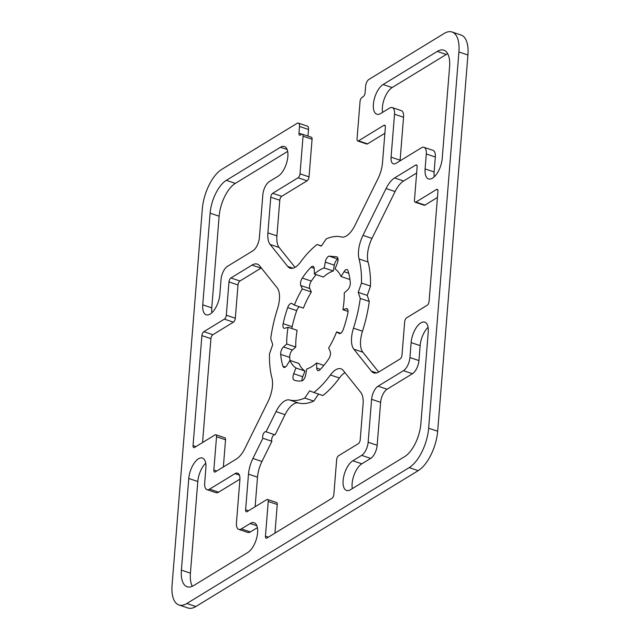 <?xml version="1.0" encoding="UTF-8"?>
<svg xmlns="http://www.w3.org/2000/svg" width="640" height="640" viewBox="0 0 640 640"><rect width="100%" height="100%" fill="white"/><g stroke="black" fill="none" stroke-linecap="round" stroke-linejoin="round"><path stroke-width="0.96" d="M245.616 509.792L248.488 474.136A21.392 9.776 108.6 0 1 252.92 458.456L262.888 438.256A3.744 1.712 108.6 0 1 263.32 433.968A3.744 1.712 108.6 0 1 265.84 431.712A3.744 1.712 108.6 0 1 266.064 431.824L276.024 411.624A21.392 9.776 108.6 0 1 289.488 399.968A85.576 39.112 -71.4 0 0 304.768 398.056L309.672 390.84L313.856 392.504A85.576 39.112 -71.4 0 0 330.392 374.976A21.392 9.776 108.6 0 1 340.936 368.816A21.392 9.776 108.6 0 1 343.28 370.52L360.84 392.504A21.392 9.776 108.6 0 1 363.08 404.104L360.216 439.752A3.208 1.464 108.6 0 1 358.272 443.696L338.6 455.712A3.208 1.464 -71.4 0 0 336.656 459.656L333.864 494.384A3.208 1.464 108.6 0 1 331.92 498.328L266.928 538.048A3.208 1.464 108.6 0 1 266.136 538.192A3.208 1.464 108.6 0 1 265.448 536.2L268.24 501.464A3.208 1.464 -71.4 0 0 267.552 499.472A3.208 1.464 -71.4 0 0 266.768 499.616L247.096 511.64A3.208 1.464 108.6 0 1 246.304 511.784A3.208 1.464 108.6 0 1 245.616 509.792L248.52 510.768M274.616 434.704A3.744 1.712 -71.4 0 0 272.232 437.24A3.744 1.712 -71.4 0 0 271.904 441.288L261.944 461.488A21.392 9.776 -71.4 0 0 257.504 477.176L255.128 506.728M271.904 441.288L262.888 438.256M318.544 394.08L313.784 401.088A85.576 39.112 108.6 0 1 298.504 403A21.392 9.776 -71.4 0 0 285.04 414.656L275.08 434.856L266.064 431.824M313.784 401.088L304.768 398.056M344.984 372.656A21.392 9.776 -71.4 0 0 339.408 378.008A85.576 39.112 108.6 0 1 322.872 395.536L313.856 392.504M267.552 499.472L276.576 502.504A3.208 1.464 108.6 0 1 277.256 504.496L274.952 533.136M400.056 358.992L378.984 371.872A21.392 9.776 108.6 0 1 373.72 372.848A21.392 9.776 108.6 0 1 371.376 371.144L353.816 349.168A21.392 9.776 108.6 0 1 353.48 328.176A85.576 39.112 -71.4 0 0 360.256 298.44L358.248 292.352L361.496 283.056A85.576 39.112 -71.4 0 0 359.048 258.96A21.392 9.776 108.6 0 1 362.968 235.368L386.072 188.536A21.392 9.776 108.6 0 1 394.584 177.96L415.656 165.08A3.208 1.464 108.6 0 1 416.448 164.936A3.208 1.464 108.6 0 1 417.136 166.928L414.456 200.216A3.208 1.464 -71.4 0 0 415.144 202.208A3.208 1.464 -71.4 0 0 415.936 202.064L436.456 189.52A3.208 1.464 108.6 0 1 437.248 189.376A3.208 1.464 108.6 0 1 437.936 191.368L429.088 301.352A3.208 1.464 108.6 0 1 427.144 305.288L406.616 317.832A3.208 1.464 -71.4 0 0 404.672 321.768L402 355.056A3.208 1.464 108.6 0 1 400.056 358.992M416.64 173.024L403.608 180.992A21.392 9.776 -71.4 0 0 395.088 191.568L371.984 238.4A21.392 9.776 -71.4 0 0 368.064 262A85.576 39.112 108.6 0 1 370.512 286.088L367.272 295.384L369.272 301.472A85.576 39.112 108.6 0 1 362.496 331.208A21.392 9.776 -71.4 0 0 362.832 352.2L378.688 372.048M369.272 301.472L360.256 298.44M367.272 295.384L358.248 292.352M370.512 286.088L361.496 283.056M437.448 197.464L424.952 205.096A3.208 1.464 108.6 0 1 424.16 205.24L415.144 202.208M230.928 277.968L252 265.096A21.392 9.776 108.6 0 1 257.264 264.112A21.392 9.776 108.6 0 1 259.608 265.824L277.168 287.8A21.392 9.776 108.6 0 1 277.504 308.792A85.576 39.112 -71.4 0 0 270.728 338.528L272.728 344.616L269.488 353.912A85.576 39.112 -71.4 0 0 271.936 378A21.392 9.776 108.6 0 1 268.016 401.6L244.912 448.432A21.392 9.776 108.6 0 1 236.392 459.008L215.328 471.888A3.208 1.464 108.6 0 1 214.536 472.032A3.208 1.464 108.6 0 1 213.848 470.04L216.528 436.752A3.208 1.464 -71.4 0 0 215.84 434.76A3.208 1.464 -71.4 0 0 215.048 434.904L194.528 447.448A3.208 1.464 108.6 0 1 193.736 447.592A3.208 1.464 108.6 0 1 193.048 445.6L201.896 335.616A3.208 1.464 108.6 0 1 203.84 331.68L224.368 319.136A3.208 1.464 -71.4 0 0 226.312 315.192L228.984 281.912A3.208 1.464 108.6 0 1 230.928 277.968L239.944 281.008A3.208 1.464 -71.4 0 0 238 284.944L235.328 318.232A3.208 1.464 108.6 0 1 233.384 322.168L212.856 334.712A3.208 1.464 -71.4 0 0 210.912 338.648L202.552 442.536M261.312 267.952A21.392 9.776 -71.4 0 0 261.016 268.128L239.944 281.008M215.84 434.76L224.856 437.792A3.208 1.464 108.6 0 1 225.544 439.784L223.36 466.976M449.584 66.832L442.208 158.488A16.048 7.336 108.6 0 1 428.536 178.92A16.048 7.336 108.6 0 1 425.104 168.936L426.304 153.984A10.696 4.888 -71.4 0 0 424.016 147.328A10.696 4.888 -71.4 0 0 421.384 147.824L396.008 163.328A10.696 4.888 108.6 0 1 393.376 163.816A10.696 4.888 108.6 0 1 391.08 157.168L394.536 114.232A10.696 4.888 -71.4 0 0 392.248 107.576A10.696 4.888 -71.4 0 0 389.616 108.072L380.776 113.472A16.048 7.336 108.6 0 1 376.824 114.208A16.048 7.336 108.6 0 1 373.944 100.488A16.048 7.336 108.6 0 1 383.104 84.528L437.264 51.424A26.744 12.224 108.6 0 1 443.856 50.2A26.744 12.224 108.6 0 1 449.584 66.832M424.016 147.328L433.032 150.368A10.696 4.888 108.6 0 1 435.32 157.016L434.12 171.976A16.048 7.336 -71.4 0 0 434.272 176.808M392.248 107.576L401.264 110.616A10.696 4.888 108.6 0 1 403.552 117.264L400.104 160.2A10.696 4.888 -71.4 0 0 400.064 160.848M447.688 53.712A26.744 12.224 -71.4 0 0 446.288 54.464L392.12 87.56A16.048 7.336 -71.4 0 0 382.6 112.352M404.664 456.624L350.504 489.72A16.048 7.336 108.6 0 1 346.552 490.456A16.048 7.336 108.6 0 1 343.672 476.744A16.048 7.336 108.6 0 1 352.832 460.776L361.672 455.376A10.696 4.888 -71.4 0 0 368.144 442.248L371.6 399.312A10.696 4.888 108.6 0 1 378.08 386.184L403.448 370.68A10.696 4.888 -71.4 0 0 409.928 357.544L411.128 342.592A16.048 7.336 108.6 0 1 424.8 322.16A16.048 7.336 108.6 0 1 428.232 332.144L420.864 423.792A26.744 12.224 108.6 0 1 404.664 456.624M428.088 327.312A16.048 7.336 -71.4 0 0 420.144 345.624L418.944 360.584A10.696 4.888 108.6 0 1 412.464 373.712L387.096 389.216A10.696 4.888 -71.4 0 0 380.616 402.352L377.16 445.28A10.696 4.888 108.6 0 1 370.688 458.408L361.848 463.816A16.048 7.336 -71.4 0 0 352.328 488.608M226.32 180.344L280.48 147.248A16.048 7.336 108.6 0 1 284.432 146.512A16.048 7.336 108.6 0 1 287.312 160.224A16.048 7.336 108.6 0 1 278.152 176.184L269.312 181.592A10.696 4.888 -71.4 0 0 262.84 194.72L259.384 237.648A10.696 4.888 108.6 0 1 252.904 250.784L227.536 266.288A10.696 4.888 -71.4 0 0 221.056 279.416L219.856 294.376A16.048 7.336 108.6 0 1 206.184 314.808A16.048 7.336 108.6 0 1 202.752 304.824L210.12 213.176A26.744 12.224 108.6 0 1 226.32 180.344L235.336 183.376A26.744 12.224 -71.4 0 0 219.136 216.208L211.768 307.856A16.048 7.336 -71.4 0 0 211.912 312.688M287.672 151.392L235.336 183.376M247.88 552.44L193.712 585.536A26.744 12.224 108.6 0 1 187.128 586.768A26.744 12.224 108.6 0 1 181.4 570.128L188.776 478.48A16.048 7.336 108.6 0 1 202.448 458.048A16.048 7.336 108.6 0 1 205.88 468.024L204.68 482.984A10.696 4.888 -71.4 0 0 206.968 489.632A10.696 4.888 -71.4 0 0 209.6 489.144L234.976 473.64A10.696 4.888 108.6 0 1 237.608 473.152A10.696 4.888 108.6 0 1 239.896 479.8L236.448 522.736A10.696 4.888 -71.4 0 0 238.736 529.384A10.696 4.888 -71.4 0 0 241.368 528.896L250.208 523.496A16.048 7.336 108.6 0 1 254.16 522.76A16.048 7.336 108.6 0 1 257.04 536.48A16.048 7.336 108.6 0 1 247.88 552.44M205.728 463.192A16.048 7.336 -71.4 0 0 197.792 481.512L190.416 573.168A26.744 12.224 -71.4 0 0 192.312 586.288M239.936 479.152L218.616 492.176A10.696 4.888 108.6 0 1 215.984 492.672L206.968 489.632M257.4 527.648L250.384 531.928A10.696 4.888 108.6 0 1 247.752 532.424L238.736 529.384M306.72 369.016L305.704 374.848A5.352 2.448 108.6 0 1 301.848 380.84A65.248 29.824 108.6 0 1 294.688 380.328A65.248 29.824 108.6 0 1 294.064 380.096A5.352 2.448 108.6 0 1 293.704 373.712L295.96 367.992A53.48 24.448 108.6 0 1 289.912 360.424L286.96 365.264A5.352 2.448 108.6 0 1 283.936 367.384A5.352 2.448 108.6 0 1 282.976 366.232A65.248 29.824 108.6 0 1 280.68 354.352A5.352 2.448 108.6 0 1 283.424 346.968L286.744 344.016A53.48 24.448 108.6 0 1 288.088 327.264L284.928 328.28A5.352 2.448 108.6 0 1 284.096 328.296A5.352 2.448 108.6 0 1 283.152 323.648A65.248 29.824 108.6 0 1 287.696 307.6A5.352 2.448 108.6 0 1 291.68 303.424A5.352 2.448 108.6 0 1 291.928 303.536L294.368 305.088A53.48 24.448 108.6 0 1 302.32 288.96L300.8 285.552A5.352 2.448 108.6 0 1 302.272 278.04A65.248 29.824 108.6 0 1 310.992 267.216A5.352 2.448 108.6 0 1 313.064 266.352A5.352 2.448 108.6 0 1 314.232 268.864L314.36 274.008A53.48 24.448 108.6 0 1 324.264 267.952L325.28 262.12A5.352 2.448 108.6 0 1 329.136 256.128L336.92 256.864A5.352 2.448 108.6 0 1 337.28 263.256L335.024 268.976A53.48 24.448 108.6 0 1 341.072 276.544L344.024 271.696A5.352 2.448 108.6 0 1 347.048 269.584A5.352 2.448 108.6 0 1 348.008 270.736A65.248 29.824 108.6 0 1 350.304 282.616A5.352 2.448 108.6 0 1 347.56 290L344.24 292.952A53.48 24.448 108.6 0 1 342.888 309.704L346.04 308.696A5.352 2.448 108.6 0 1 346.888 308.672A5.352 2.448 108.6 0 1 347.832 313.32A65.248 29.824 108.6 0 1 343.288 329.368A5.352 2.448 108.6 0 1 339.304 333.544A5.352 2.448 108.6 0 1 339.056 333.432L336.616 331.88A53.48 24.448 108.6 0 1 328.664 348.008L330.184 351.416A5.352 2.448 108.6 0 1 328.712 358.92A65.248 29.824 108.6 0 1 319.992 369.752A5.352 2.448 108.6 0 1 317.92 370.616A5.352 2.448 108.6 0 1 316.752 368.104L316.616 362.96A53.48 24.448 108.6 0 1 306.72 369.016M289.912 360.424L298.928 363.456A53.48 24.448 -71.4 0 0 304.976 371.024L302.72 376.744A5.352 2.448 -71.4 0 0 301.968 380.816M304.976 371.024L295.96 367.992M288.088 327.264L297.112 330.296A53.48 24.448 -71.4 0 0 295.76 347.048L292.44 350A5.352 2.448 -71.4 0 0 289.696 357.384A65.248 29.824 -71.4 0 0 290.04 360.464M295.76 347.048L286.744 344.016M299.304 306.744A5.352 2.448 -71.4 0 0 296.712 310.632A65.248 29.824 -71.4 0 0 292.168 326.68A5.352 2.448 -71.4 0 0 291.944 328.56M316.128 274.6A65.248 29.824 -71.4 0 0 311.288 281.08A5.352 2.448 -71.4 0 0 309.816 288.584L311.336 291.992A53.48 24.448 -71.4 0 0 303.384 308.12L294.368 305.088M311.336 291.992L302.32 288.96M338.032 259.184A5.352 2.448 -71.4 0 0 334.296 265.152L333.28 270.984A53.48 24.448 -71.4 0 0 323.384 277.04L314.36 274.008M333.28 270.984L324.264 267.952M338.032 259.12L329.136 256.128M349.96 279.536L341.072 276.544M348.056 311.44L342.888 309.704M340.696 333.256L336.616 331.88M323.872 365.4L316.616 362.96M172.072 585.008L202.344 208.752A32.088 14.672 108.6 0 1 221.776 169.36L297.04 123.368A5.352 2.448 108.6 0 1 298.352 123.12A5.352 2.448 108.6 0 1 299.504 126.448L298.96 133.2A3.208 1.464 -71.4 0 0 299.648 135.2A3.208 1.464 -71.4 0 0 300.432 135.048L301.576 134.352A3.208 1.464 108.6 0 1 302.368 134.208A3.208 1.464 108.6 0 1 303.056 136.2L300.024 173.824A3.208 1.464 108.6 0 1 298.08 177.768L272.712 193.272A3.208 1.464 -71.4 0 0 270.768 197.208L267.896 232.864A21.392 9.776 -71.4 0 0 270.144 244.464L287.704 266.44A21.392 9.776 -71.4 0 0 290.048 268.152A21.392 9.776 -71.4 0 0 300.592 261.992A85.576 39.112 108.6 0 1 317.128 244.464L321.312 246.128L326.216 238.912A85.576 39.112 108.6 0 1 341.496 237A21.392 9.776 -71.4 0 0 354.96 225.344L378.056 178.512A21.392 9.776 -71.4 0 0 382.496 162.824L385.368 127.176A3.208 1.464 -71.4 0 0 384.68 125.184A3.208 1.464 -71.4 0 0 383.888 125.328L358.52 140.832A3.208 1.464 108.6 0 1 357.728 140.984A3.208 1.464 108.6 0 1 357.04 138.984L360.064 101.36A3.208 1.464 108.6 0 1 362.008 97.424L363.152 96.72A3.208 1.464 -71.4 0 0 365.096 92.784L365.64 86.032A5.352 2.448 108.6 0 1 368.872 79.464L444.136 33.472A32.088 14.672 108.6 0 1 452.04 32A32.088 14.672 108.6 0 1 458.912 51.96L428.64 428.216A32.088 14.672 108.6 0 1 409.2 467.608L186.848 603.496A32.088 14.672 108.6 0 1 178.944 604.968A32.088 14.672 108.6 0 1 172.072 585.008M307.984 136.096L308.52 129.48A5.352 2.448 -71.4 0 0 307.376 126.152L298.352 123.12M295.016 267.344L279.16 247.496A21.392 9.776 108.6 0 1 276.92 235.896L279.784 200.248A3.208 1.464 108.6 0 1 281.728 196.304L307.096 180.8A3.208 1.464 -71.4 0 0 309.04 176.864L312.072 139.232A3.208 1.464 -71.4 0 0 311.384 137.24L302.368 134.208M321.456 245.92L317.128 244.464M357.728 140.984L366.744 144.016A3.208 1.464 -71.4 0 0 367.536 143.864L384.872 133.272M178.944 604.968L187.96 608A32.088 14.672 -71.4 0 0 195.864 606.528L418.224 470.64A32.088 14.672 -71.4 0 0 437.656 431.248L467.928 54.992A32.088 14.672 -71.4 0 0 461.056 35.032L452.04 32M257.504 477.176L248.488 474.136M261.944 461.488L252.92 458.456M285.04 414.656L276.024 411.624M298.504 403L289.488 399.968M339.408 378.008L330.392 374.976M268.352 537.176L265.448 536.2M277.256 504.496L268.24 501.464M376.608 372.904L371.376 371.144M362.832 352.2L353.816 349.168M362.496 331.208L353.48 328.176M368.064 262L359.048 258.96M371.984 238.4L362.968 235.368M395.088 191.568L386.072 188.536M403.608 180.992L394.584 177.96M416.984 165.528L415.656 165.08M424.952 205.096L415.936 202.064M437.792 189.968L436.456 189.52M261.016 268.128L252 265.096M216.752 471.016L213.848 470.04M225.544 439.784L216.528 436.752M195.952 446.576L193.048 445.6M210.912 338.648L201.896 335.616M212.856 334.712L203.84 331.68M233.384 322.168L224.368 319.136M235.328 318.232L226.312 315.192M238 284.944L228.984 281.912M434.12 171.976L425.104 168.936M435.32 157.016L426.304 153.984M400.104 160.2L391.08 157.168M403.552 117.264L394.536 114.232M392.12 87.56L383.104 84.528M446.288 54.464L437.264 51.424M361.848 463.816L352.832 460.776M370.688 458.408L361.672 455.376M377.16 445.28L368.144 442.248M380.616 402.352L371.6 399.312M387.096 389.216L378.08 386.184M412.464 373.712L403.448 370.68M418.944 360.584L409.928 357.544M420.144 345.624L411.128 342.592M287.136 149.488L280.48 147.248M211.768 307.856L202.752 304.824M219.136 216.208L210.12 213.176M190.416 573.168L181.4 570.128M197.792 481.512L188.776 478.48M218.616 492.176L209.6 489.144M239.408 475.128L234.976 473.64M250.384 531.928L241.368 528.896M256.864 525.736L250.208 523.496M295.32 380.52L294.064 380.096M302.72 376.744L293.704 373.712M285.4 367.04L282.976 366.232M289.696 357.384L280.68 354.352M292.44 350L283.424 346.968M292.168 326.68L283.152 323.648M296.712 310.632L287.696 307.6M309.816 288.584L300.8 285.552M311.288 281.08L302.272 278.04M314.192 268.296L310.992 267.216M334.296 265.152L325.28 262.12M348.752 273.288L344.024 271.696M347.544 309.2L346.04 308.696M339.576 333.6L339.056 333.432M320.4 369.328L316.752 368.104M308.52 129.48L299.504 126.448M301.928 134.2L298.96 133.2M312.072 139.232L303.056 136.2M309.04 176.864L300.024 173.824M307.096 180.8L298.08 177.768M281.728 196.304L272.712 193.272M279.784 200.248L270.768 197.208M276.92 235.896L267.896 232.864M279.16 247.496L270.144 244.464M292.936 268.2L287.704 266.44M385.216 125.776L383.888 125.328M367.536 143.864L358.52 140.832M467.928 54.992L458.912 51.96M437.656 431.248L428.64 428.216M418.224 470.64L409.2 467.608M195.864 606.528L186.848 603.496"/></g></svg>
